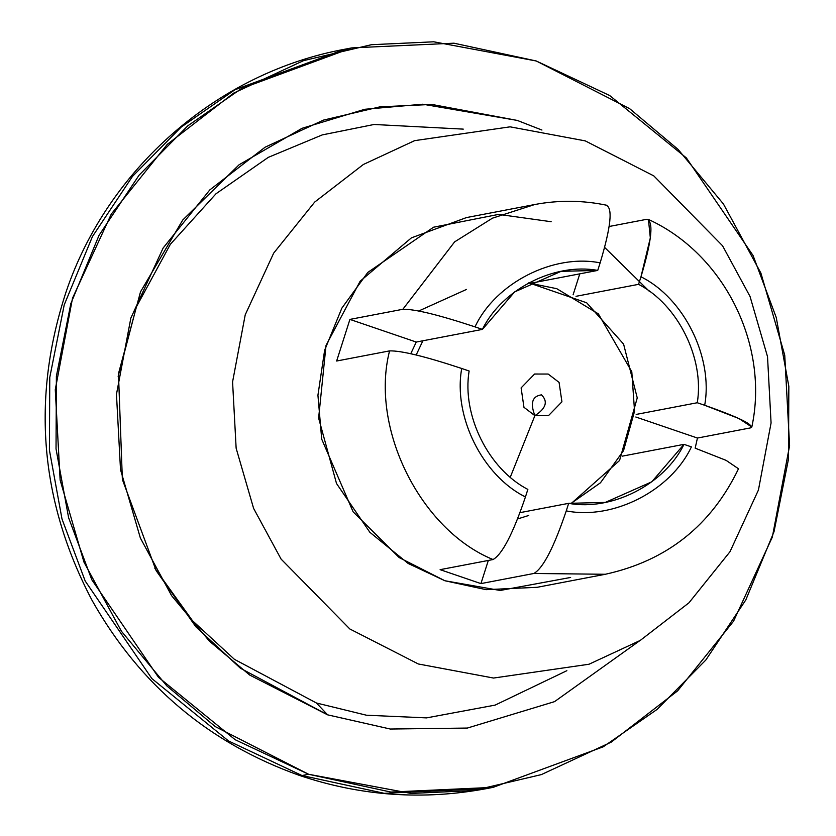 <?xml version="1.0" encoding="UTF-8"?>
<svg xmlns="http://www.w3.org/2000/svg" width="836" height="836" viewBox="0 0 836 836"><rect width="100%" height="100%" fill="white"/><g stroke="black" fill="none" stroke-linecap="round" stroke-linejoin="round"><path stroke-width="1.25" d="M418.752 310.982L466.488 289.434M600.143 262.859L597.73 270.415L531.571 283.07L597.73 270.415L561.102 271.334L514.631 291.91L482.414 329.394L416.255 342.049L410.769 353.712L416.255 342.049L349.918 319.404L402.847 309.278C414.551 308.975 438.607 314.838 475.005 326.866L482.414 329.394C501.882 289.36 554.467 262.462 597.73 270.415L600.143 262.859C553.244 253.538 495.549 283.049 475.005 326.866C495.549 283.049 553.244 253.538 600.143 262.859C610.991 226.671 612.966 207.495 606.079 205.332M469.142 371.006C461.733 415.158 488.506 469.153 527.85 489.394C488.506 469.153 461.733 415.158 469.142 371.006L461.723 368.477C453.007 416.328 482.382 475.569 525.436 496.95L527.85 489.394L525.436 496.95C482.382 475.569 453.007 416.328 461.723 368.477C425.294 356.439 401.238 350.577 389.566 350.89C369.784 427.969 420.278 529.794 493.041 559.545C502.3 554.299 513.095 533.431 525.436 496.95C513.095 533.431 502.3 554.299 493.041 559.545C420.278 529.794 369.784 427.969 389.566 350.89L336.647 361.016L349.918 319.404L336.647 361.016L389.566 350.89C401.238 350.577 425.294 356.439 461.723 368.477L469.142 371.006M520.002 512.646L568.668 503.335L605.306 502.415L651.766 481.829L683.984 444.355L622.13 456.184L683.984 444.355C664.515 484.389 611.931 511.287 568.668 503.335L566.254 510.89C613.154 520.211 670.859 490.701 691.403 446.884L683.984 444.355L691.403 446.884C670.859 490.701 613.154 520.211 566.254 510.89C553.902 547.402 543.107 568.271 533.859 573.475L605.327 574.269L533.859 573.475L480.93 583.601L440.112 569.661L493.041 559.545L440.112 569.661L480.93 583.601L488.328 560.444L480.93 583.601L533.859 573.475C543.107 568.271 553.902 547.402 566.254 510.89L568.668 503.335L520.002 512.646M636.196 414.426L697.266 402.743C704.664 358.592 677.891 304.597 638.558 284.344L576.014 296.31L638.558 284.344C677.891 304.597 704.664 358.592 697.266 402.743L704.675 405.272C713.39 357.411 684.015 298.18 640.972 276.8L638.558 284.344L640.972 276.8C684.015 298.18 713.39 357.411 704.675 405.272L738.909 418.533L751.804 427.008L750.373 427.917L697.443 438.043L695.165 448.18L697.443 438.043L635.82 417.007L697.443 438.043L750.373 427.917C754.803 425.137 739.578 417.592 704.675 405.272L697.266 402.743L636.196 414.426M607.114 205.332C583.047 200.232 558.876 199.971 534.612 204.548L492.425 218.186L454.606 241.886L402.847 309.278L454.606 241.886L492.425 218.186L534.779 204.506M646.907 219.272L648.433 219.44L650.324 237.873L640.972 276.8C651.819 240.611 653.794 221.435 646.907 219.272L609.141 226.493L646.907 219.272M534.612 204.548L466.467 217.579L411.427 237.852L360.138 281.22L326.03 345.425L318.62 418.073L336.511 483.501L369.846 532.281L408.187 563.485L444.919 580.759L486.071 589.662L537.182 587.3L605.327 574.269C666.762 560.757 711.154 525.593 738.501 468.777L726.066 460.343L695.604 448.336M649.248 291.252L604.647 247.414M517.568 518.968L528.76 515.457M585.294 140.897L510.106 126.832L414.635 140.647L363.378 164.473L314.691 202.072L273.665 253.151L245.22 314.838L232.575 381.916L236.139 448.221L253.611 508.413L281.095 559.106L349.845 628.985L418.355 663.983L493.543 678.048L589.014 664.233L640.272 640.407L688.958 602.808L729.985 551.729L758.43 490.042L771.074 422.964L767.521 356.659L750.038 296.466L722.555 245.774L653.804 175.894L585.294 140.897L653.804 175.894L722.555 245.774L750.038 296.466L767.521 356.659L771.074 422.964L758.43 490.042L729.985 551.729L688.958 602.808L640.272 640.407L589.014 664.233L493.543 678.048L418.355 663.983L349.845 628.985L281.095 559.106L253.611 508.413L236.139 448.221L232.575 381.916L245.22 314.838L273.665 253.151L314.691 202.072L363.378 164.473L414.635 140.647L510.106 126.832L585.294 140.897M570.622 577.457L500.147 590.467L444.919 580.759L399.232 557.622L353.126 511.841L321.703 439.14L317.931 395.24L324.629 350.274L341.84 308.16L367.788 272.431L433.55 227.214L498.632 214.392L551.154 221.718M482.414 329.394L475.005 326.866C438.607 314.838 414.551 308.975 402.847 309.278L349.918 319.404L416.255 342.049L482.414 329.394M573.099 294.805L579.787 273.842L573.099 294.805M493.156 787.345L486.542 788.609L384.299 793.333L301.995 775.536L384.299 793.333L486.542 788.609C423.079 800.449 360.703 796.05 299.403 775.4L301.995 775.536L228.552 740.978L151.859 678.581L85.188 581.01L62 519.01L49.418 450.165L49.763 377.464L64.226 304.858L92.43 236.588L132.443 176.459L181.161 127.103L235.01 89.713L345.101 49.167L235.01 89.713L181.161 127.103L132.443 176.459L92.43 236.588L64.226 304.858L49.763 377.464L49.418 450.165L62 519.01L85.188 581.01L151.859 678.581L228.552 740.978L301.995 775.536L299.403 775.4C208.854 743.162 139.779 684.883 92.169 600.562C39.961 501.318 31.245 398.49 66.023 292.067C107.625 168.569 217.83 72.314 345.101 49.167L351.716 47.903L453.948 43.19L536.252 60.986L609.705 95.544L686.387 157.941L753.058 255.502L776.247 317.502L788.839 386.357L788.494 459.048L774.032 531.665L745.817 599.924L705.803 660.064L657.086 709.419L603.237 746.799L493.156 787.345L390.914 792.068L308.609 774.272L235.167 739.714L158.485 677.306L91.803 579.745L68.615 517.745L56.033 448.901L56.378 376.2L70.841 303.593L99.045 235.324L139.058 175.194L187.786 125.839L241.635 88.449L351.716 47.903M301.995 775.536L308.609 774.272L301.995 775.536M308.609 774.272L411.145 793.448L473.458 790.553L541.32 774.617L611.22 742.128L677.62 690.86L733.559 621.2L772.339 537.078L789.592 445.619L784.743 355.195L760.906 273.121L723.433 203.984L678.069 149.393L629.675 108.69L536.252 60.986L433.727 41.8L371.414 44.705L303.541 60.641L233.641 93.12L167.252 144.388L111.303 214.058L72.523 298.17L55.27 389.639L60.129 480.052L83.966 562.126L121.429 631.264L166.792 685.854L215.186 726.557L308.609 774.272M327.587 714.832L316.447 703.003L366.45 715.219L426.559 717.884L495.131 705.103L566.86 670.691L495.131 705.103L426.559 717.884L366.45 715.219L316.447 703.003L327.587 714.832L249.734 675.07L209.397 641.149L171.599 595.66L140.375 538.05L120.509 469.654L116.465 394.299L130.844 318.077L163.156 247.989L209.784 189.929L265.106 147.199L323.354 120.133L379.92 106.851L431.846 104.437L517.285 120.426L541.937 130.05L517.285 120.426L422.765 104.207L364.747 109.286L302.015 128.316L239.086 164.776L182.708 220.056L140.511 291.848L118.461 373.702L122.369 479.488L156.133 570.633L195.885 626.822L240.402 668.215L327.587 714.832L390.297 729.034L467.355 728.062L554.529 701.644L639.634 640.794M316.447 703.003L234.435 659.343L192.489 620.699L154.848 568.292L192.489 620.699L234.435 659.343L316.447 703.003M118.137 376.346L136.467 306.718L170.366 244.29L216.012 193.753L268.283 157.367L322.236 134.909L374.068 124.48L463.269 129.12L374.068 124.48L322.236 134.909L268.283 157.367L216.012 193.753L170.366 244.29L136.467 306.718L118.137 376.346M416.192 354.986L422.859 340.785L416.192 354.986M528.592 282.955L556.766 288.681L598.367 313.876L631.797 371.738L634.555 411.228L623.541 450.614L600.457 482.79L570.8 503.606M510.315 477.126L534.883 415.649C530.055 403.098 532.271 396.159 541.519 394.843C548.197 401.604 545.981 408.532 534.883 415.649L523.963 407.31L521.11 387.883L534.591 374.026L548.165 374.037L559.075 382.386L561.928 401.813L548.458 415.67L534.883 415.649C545.981 408.532 548.197 401.604 541.519 394.843C532.271 396.159 530.055 403.098 534.883 415.649L510.315 477.126M534.883 415.649L548.458 415.67L561.928 401.813L559.075 382.386L548.165 374.037L534.591 374.026L521.11 387.883L523.963 407.31L534.883 415.649M648.433 219.44C724.248 254.081 769.423 345.122 751.825 427.008M571.061 503.638L619.549 460.521L637.241 397.905L623.593 344.098L586.684 302.799L528.822 282.829"/></g></svg>

